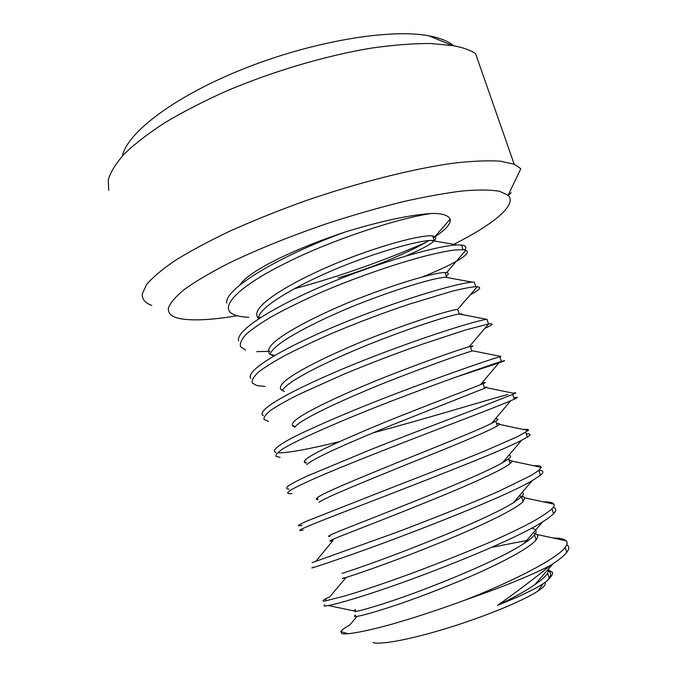 <?xml version="1.0" encoding="UTF-8"?>
<svg xmlns="http://www.w3.org/2000/svg" width="677" height="677" viewBox="0 0 677 677"><rect width="100%" height="100%" fill="white"/><g stroke="black" fill="none" stroke-linecap="round" stroke-linejoin="round"><path stroke-width="1.02" d="M245.506 350.068L240.572 346.649C239.65 343.425 241.545 339.279 246.242 334.193C252.614 328.65 261.677 322.464 273.415 315.66C286.557 308.517 301.451 301.197 318.105 293.683C352.446 278.67 390.587 265.536 419.732 257.472C433.483 253.858 444.789 251.387 453.658 250.058L463.093 249.661L465.835 250.253C468.806 251.624 467.291 254.307 461.291 258.301C453.404 263.446 440.541 269.632 422.685 276.859M260.983 317.251L257.598 317.369M248.831 317.31C242.603 317.039 237.695 316.167 234.115 314.703C217.876 308.213 236.679 287.488 284.865 263.522C332.669 239.252 399.328 218.011 431.452 213.467C409.661 214.914 380.838 221.117 344.982 232.067C279.576 255.898 224.011 289.028 226.736 303.144M265.096 386.415L256.989 385.636L252.284 382.987C251.539 380.296 253.613 376.666 258.504 372.088C265.062 367.036 274.312 361.29 286.244 354.85C299.547 348.054 314.593 340.98 331.4 333.609C358.082 322.362 384.333 312.452 410.152 303.888L452.253 291.203C462.806 288.588 470.659 287.082 475.813 286.701L477.319 286.735C481.482 287.2 480.111 289.341 473.223 293.149L470.667 294.512M269.979 351.287L256.769 351.651M464.659 249.906C466.91 247.232 465.861 245.607 461.519 245.04L457.288 244.922C438.341 245.489 380.11 261.779 325.806 284.662C271.469 307.756 235.257 330.96 238.659 340.996M268.557 421.399L264.081 419.554C263.488 417.413 265.722 414.307 270.792 410.254C277.502 405.709 286.913 400.412 299.022 394.369L344.559 373.89C371.385 362.804 397.695 352.785 423.497 343.823L465.421 330.004L488.566 323.953C494.227 323.251 493.101 324.664 485.214 328.193L484.85 328.362M474.196 282.055L472.216 282.14C455.943 283.257 395.817 301.13 338.847 324.74C281.827 348.579 244.888 370.818 250.871 378.519M280.134 457.373L275.954 456.349C275.488 454.792 277.756 452.312 282.749 448.893C295.028 441.396 321.313 429.54 354.816 415.653C415.263 390.925 483.903 366.993 499.728 361.95L501.42 361.442C506.819 359.936 505.44 360.604 497.282 363.439L456.679 376.861M486.966 319.299L486.763 319.324C473.46 321.093 411.599 340.802 351.922 365.098C292.185 389.639 254.645 410.592 263.353 415.703M500.921 356.466L499.804 356.762C487.245 360.274 423.345 382.293 362.305 406.835C336.579 417.362 315.321 426.637 298.532 434.668C278.222 444.687 270.91 450.933 276.098 452.566M278.687 452.879C289.417 452.744 309.787 448.961 339.795 441.548M372.824 432.908C426.891 418.437 486.839 400.082 507.894 394.437M291.855 493.558C276.157 495.166 305.725 481.262 364.81 457.754C423.777 434.185 492.458 408.806 510.712 400.733L514.325 399.159C518.464 397.314 518.311 396.874 513.885 397.831M513.064 393.168C515.933 392.542 516.5 392.66 514.748 393.523L472.698 410.254C444.857 420.95 407.402 434.964 372.528 448.885L308.492 475.474C299.006 479.815 292.278 483.276 288.3 485.849C285.922 487.872 286.193 488.955 289.113 489.107M303.118 530.057C289.257 533.027 318.613 521.688 376.006 499.601C433.297 477.412 501.022 451.187 521.544 440.304L527.349 437.097C531.259 434.634 530.903 433.585 526.266 433.94M523.659 429.523C527.544 429.066 529.059 429.387 528.212 430.479L517.473 436.657L485.316 450.772C456.933 462.493 418.555 477.175 383.216 491.003L306.639 521.18C301.028 523.719 298.261 525.267 298.337 525.834L302.103 525.386M313.739 567.174C303.533 570.829 333.922 561.461 389.334 540.889C444.594 520.232 509.849 493.973 532.207 480.662L540.424 475.279C544.063 472.233 543.597 470.566 539.027 470.278M533.806 465.768C538.689 465.48 541.177 466.004 541.253 467.35L538.79 470.473L530.819 475.609L499.076 491.147C470.862 503.637 432.485 518.633 396.976 532.198L312.105 562.672L315.914 561.241L332.949 540.601C329.631 541.431 329.081 541.278 331.281 540.136C337.755 536.81 375.642 522.872 419.283 505.059C463.144 487.668 502.232 470.244 510.221 463.584L512.193 461.105L508.909 459.793M543.521 501.902L544.68 501.885C549.859 501.885 552.931 502.639 553.896 504.137C554.565 505.262 553.904 506.836 551.924 508.859C547.795 512.506 540.821 517.093 531.005 522.61C519.657 528.568 506.074 535.058 490.258 542.074C464.667 552.957 438.087 563.526 410.516 573.766C383.622 583.582 361.738 590.979 344.864 595.946L324.478 601.134C322.193 601.269 322.633 600.465 325.789 598.73L329.716 596.86L346.133 577.43M324.825 604.806C318.165 609.114 349.4 601.523 402.874 582.389C456.146 563.205 518.768 537.199 542.692 521.823C547.854 518.582 551.484 515.857 553.591 513.657C556.579 510.5 556.469 508.376 553.27 507.285M492.01 547.244L528.805 540.119M552.838 537.953L557.086 538.113C561.58 538.469 564.593 539.374 566.124 540.838C567.724 542.395 567.411 544.596 565.177 547.439C557.535 558.009 516.28 579.986 465.074 600.084C440.38 609.139 417.481 616.739 396.375 622.874C379.179 628.07 347.436 635.593 341.809 633.528L340.819 631.599C341.673 630.033 344.686 627.799 349.857 624.905L357.109 616.349M328.48 605.568L353.47 610.789L355.366 609.655M548.852 568.528L547.591 573.368C545.501 576.466 541.253 580.231 534.855 584.666C525.707 590.962 513.293 597.833 497.612 605.297C516.779 591.833 534.297 578.607 550.164 565.6C530.057 575.89 501.691 587.382 465.074 600.084M548.954 570.305L551.366 571.667C553.938 572.505 552.424 575.67 546.821 581.154L543.166 583.726C533.865 589.718 518.675 596.902 497.612 605.297M546.821 581.154L549.242 578.175C551.213 575.137 551.078 572.784 548.844 571.117L551.374 571.667M548.768 571.066L547.354 570.254M355.594 615.046C353.792 616.205 353.953 616.688 356.06 616.485C363.447 615.884 402.324 604.282 446.304 586.4C490.427 568.993 529.118 549.157 536.167 539.747C537.953 537.496 538.215 535.735 536.937 534.491L533.248 532.816M531.64 528.212C536.379 529.202 537.343 531.453 534.525 534.965C532.655 537.233 529.228 540.018 524.226 543.335C506.362 555.352 466.673 572.962 428.905 587.475C391.188 602.149 361.086 610.866 354.503 611.686M343.527 577.887C341.614 578.674 341.648 578.776 343.628 578.2C350.542 576.229 388.852 563.476 432.603 545.662C476.54 528.28 515.468 509.679 523.101 501.606L524.717 497.815C524.091 496.8 522.221 496.207 519.098 496.046M508.782 455.35C511.279 455.697 511.211 456.873 508.588 458.896L502.579 462.679C487.279 471.564 447.006 488.329 407.385 504.137C367.763 520.215 335.733 532.071 329.741 535.397C327.905 536.396 328.007 536.709 330.046 536.336M522.221 492.382C523.896 493.237 523.659 494.718 521.527 496.816L513.462 502.672C496.876 513.191 456.933 530.446 418.183 545.662C379.501 561.081 348.384 571.371 342.08 573.427M495.276 418.978C498.695 418.648 498.864 419.376 495.776 421.153L491.587 423.353C477.708 430.403 437.359 446.456 396.764 462.797C356.187 479.46 323.157 492.958 317.471 497.595C315.761 498.957 315.981 499.634 318.131 499.626M507.344 459.785L504.907 459.92M481.719 383.224C486.204 382.073 486.611 382.226 482.938 383.69L480.484 384.68C468.095 389.8 427.771 404.914 386.195 421.703C344.72 438.831 310.616 454.039 305.268 460.013C303.685 461.748 304.024 462.78 306.283 463.127M319.002 502.309C325.036 497.612 362.381 482.583 405.861 464.794C449.536 447.446 488.862 431.164 497.333 425.867L499.355 424.377C499.981 423.59 499.051 423.311 496.554 423.523M470.532 347.14C473.866 345.812 473.782 345.566 470.295 346.404L469.288 346.675C458.439 349.721 418.268 363.718 375.701 380.855C333.321 398.347 298.142 415.272 293.141 422.651C291.685 424.741 292.134 426.138 294.495 426.823M306.791 464.701C312.351 458.667 349.163 442.546 392.584 424.758L486.204 387.616C487.702 386.889 487.059 386.838 484.267 387.464M477.31 286.735L457.635 309.372C447.802 310.498 407.672 323.276 364.463 340.59C321.406 358.319 285.694 376.734 281.09 385.518C279.508 388.446 280.625 390.367 284.442 391.272M294.656 427.314C299.776 419.96 336.13 402.739 379.416 384.968C422.778 367.645 462.586 353.631 471.877 351.067L472.741 350.838M446.329 276.081C448.885 274.185 448.969 273.043 446.575 272.645L445.136 272.543C434.964 272.323 394.64 283.993 351.575 301.282C308.602 318.994 273.288 338.508 269.107 348.596C267.66 351.947 268.913 354.283 272.873 355.603M282.588 390.147C287.251 381.532 322.87 363.329 365.825 345.625C408.857 328.337 449.113 315.38 459.082 314.018L459.226 314.001C461.655 313.696 462.569 313.891 461.985 314.568M405.675 256.101C428.93 246.183 438.704 239.666 435.006 236.561L432.671 235.943C422.101 234.428 381.566 244.989 338.669 262.261C295.824 279.948 260.941 300.529 257.192 311.885C256.194 314.703 256.727 316.963 258.809 318.655M270.597 353.199C274.769 343.484 308.534 324.808 350.339 307.35C392.211 290.247 432.958 278.103 445.144 277.206L449.833 278.061M511.16 192.725L508.207 195.365M425.461 242.561C383.859 260.831 340.099 276.25 294.173 288.808M151.817 305.429C145.073 303.008 141.899 299.192 142.297 293.979L146.427 284.772C152.41 277.587 162.015 269.48 175.225 260.45C190.482 250.998 208.855 241.147 230.349 230.916C253.325 220.651 277.985 210.742 304.32 201.204C357.651 182.722 411.963 168.988 452.634 163.275C471.776 161.058 487.643 160.356 500.218 161.16L514.19 164.223L520.833 168.7L508.148 195.315L499.744 191.32C490.918 189.772 478.715 189.628 463.127 190.889C445.72 193.013 425.757 196.601 403.264 201.644C379.704 207.484 355.315 214.448 330.114 222.53C291.719 235.554 257.768 249.212 228.276 263.488C210.505 272.619 196.068 281.116 184.956 288.969C175.918 296.298 170.418 302.568 168.446 307.79C167.447 314.179 172.872 318.029 184.728 319.341C197.582 320.653 215.074 319.451 237.212 315.744M453.827 244.329C493.144 224.519 517.634 204.809 508.148 195.315M514.19 164.223L475.542 53.551C470.058 50.005 462.408 47.348 452.591 45.579L430.233 43.497C412.699 43.472 392.905 45.037 370.852 48.185C325.332 55.793 272.772 71.339 226.338 91.082C203.785 101.22 183.442 111.671 165.306 122.419C148.762 133.132 135.248 143.482 124.771 153.467C116.122 163.081 110.613 171.856 108.244 179.794L108.718 190.271M122.385 155.981C127.191 132.599 174.531 96.303 243.737 68.766C312.85 41.195 390.443 28.358 428.964 35.839C440.135 37.937 448.369 41.255 453.683 45.774M545.061 582.448C546.288 584.2 543.868 587.086 537.826 591.106C523.473 600.617 486.348 616.028 449.029 627.621C411.684 639.232 380.576 645.096 372.934 642.558M258.673 316.464C262.38 305.733 294.326 286.616 334.912 269.353C375.566 252.386 416.609 240.919 430.919 240.411L434.16 240.487M550.164 565.6L552.974 563.78C559.803 559.244 564.415 555.411 566.827 552.28C569.399 548.912 569.391 546.407 566.793 544.773M239.971 284.941C245.125 276.58 263.048 266.171 279.889 258.013C298.879 248.857 320.576 240.208 344.982 232.067M431.452 213.467C441.802 213.238 448.047 215.117 450.18 219.111C451.212 223.723 445.584 229.968 433.297 237.847M428.956 240.53C415.416 249.288 375.244 267.246 338.119 277.858M461.528 245.066L463.11 249.686M474.213 282.081L475.804 286.726M486.975 319.316L488.582 323.987M499.821 356.779L501.429 361.476M512.734 394.463L514.351 399.185M525.724 432.366L527.358 437.122M538.799 470.507L540.432 475.288M325.739 598.713L326.416 600.804M551.95 508.876L553.591 513.691M549.233 578.15L547.617 573.419M355.941 611.458L355.349 609.63M536.15 539.764L534.525 534.991M523.143 501.564L521.527 496.825M332.923 540.576L332.585 539.51M510.204 463.601L508.605 458.896M497.35 425.858L495.759 421.187M484.571 388.353L482.989 383.698M471.869 351.067L470.295 346.438M459.243 314.01L457.677 309.389M446.685 277.138L445.127 272.569M428.964 35.839L452.591 45.579M537.826 591.106L543.166 583.726M347.961 633.757L340.819 631.599M434.211 240.504L432.645 235.926M565.168 547.456L566.827 552.305M536.937 534.491L566.124 540.838M524.717 497.823L553.888 504.145M512.193 461.122L541.253 467.367M499.355 424.386L528.204 430.487M486.204 387.625L514.748 393.523M472.749 350.83L500.921 356.449M459.082 314.01L486.755 319.316M445.144 277.198L472.216 282.14M430.919 240.411L457.288 244.922M552.974 563.78L534.855 584.666M542.692 521.823L524.226 543.335M532.207 480.662L513.462 502.672M329.208 535.693L329.885 535.846M521.544 440.304L502.579 462.679M316.481 498.56L317.885 498.864M510.712 400.733L491.587 423.345M304.286 461.892L306.004 462.264M499.728 361.95L480.484 384.68M292.566 425.655L294.233 426.011M488.591 323.953L469.288 346.675M281.302 389.85L282.588 390.121M270.521 354.503L274.769 355.383M465.835 250.253L446.575 272.645M450.18 219.111L435.006 236.561"/></g></svg>
